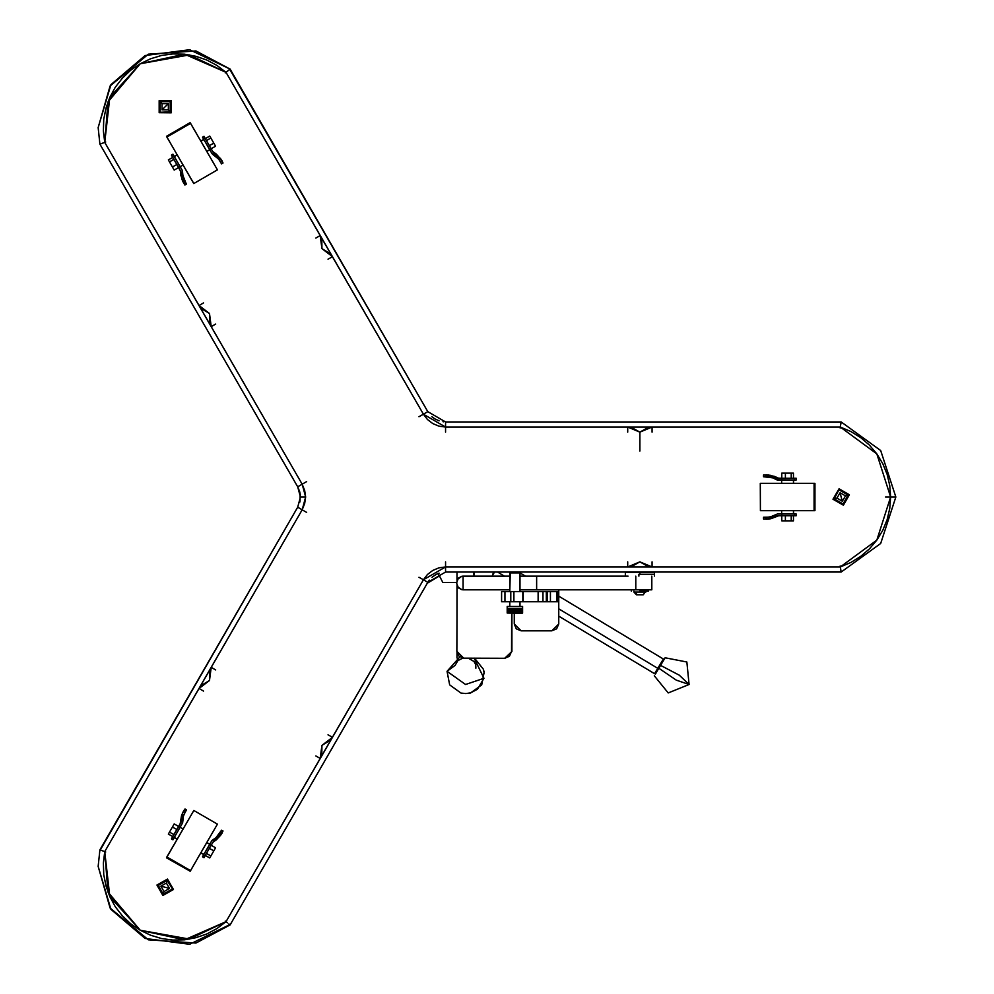 <?xml version="1.0" encoding="UTF-8"?>
<svg xmlns="http://www.w3.org/2000/svg" width="994" height="994" viewBox="0 0 994 994"><rect width="100%" height="100%" fill="white"/><g stroke="black" fill="none" stroke-linecap="round" stroke-linejoin="round"><path stroke-width="1.49" d="M760.385 510.655L814.086 510.655L814.086 483.345L760.335 483.345L814.086 483.345L814.086 510.655L814.968 510.655L814.968 483.345L814.086 483.345L814.943 483.345M793.436 514.072L793.436 510.655L793.436 514.072M793.436 483.345L793.436 479.928L793.436 483.345M156.953 885.033L167.427 879.056L173.416 889.531L167.427 879.056L156.953 885.033L167.352 879.355L173.416 889.531L167.352 879.355L172.807 889.369L163.016 895.209L173.105 889.456L163.016 895.209L172.807 889.369L167.265 879.665L157.561 885.207L167.067 880.398L172.807 889.369L167.067 880.398L166.346 883.007L169.465 888.45L164.01 891.568L163.302 894.178L172.074 889.17L163.302 894.178L164.01 891.568L169.465 888.45L160.904 886.114L164.01 891.568L160.904 886.114L169.465 888.45L166.346 883.007L160.904 886.114L166.346 883.007L167.067 880.398L158.294 885.405L163.302 894.178L157.561 885.207L163.103 894.911L157.561 885.207L167.352 879.355L157.251 885.12L163.016 895.209L156.953 885.033L162.929 895.519L173.416 889.531L162.929 895.519L156.953 885.033M843.347 505.25L832.922 499.174L839.011 488.75L832.922 499.174L843.347 505.25L833.233 499.087L839.011 488.75L833.233 499.087L839.172 489.359L849.124 494.913L839.085 489.048L849.124 494.913L839.172 489.359L833.544 499.013L843.185 504.641L834.264 498.814L839.172 489.359L834.264 498.814L836.886 498.131L840.054 492.713L845.472 495.869L848.081 495.186L839.358 490.092L848.081 495.186L845.472 495.869L840.054 492.713L842.303 501.287L845.472 495.869L842.303 501.287L840.054 492.713L836.886 498.131L842.303 501.287L836.886 498.131L834.264 498.814L842.987 503.908L848.081 495.186L843.185 504.641L848.814 494.987L843.185 504.641L833.233 499.087L843.26 504.952L849.124 494.913L843.347 505.25L849.435 494.826L839.011 488.75L849.435 494.826L843.347 505.25M171.241 100.705L171.192 112.782L159.115 112.72L171.192 112.782L171.241 100.705L170.968 112.546L159.115 112.72L170.968 112.546L159.574 112.272L159.4 100.879L159.338 112.496L159.4 100.879L159.574 112.272L170.744 112.322L170.794 101.152L170.21 111.788L159.574 112.272L170.21 111.788L168.309 109.862L162.034 109.837L162.059 103.562L160.158 101.636L160.109 111.738L160.158 101.636L162.059 103.562L162.034 109.837L168.334 103.587L162.059 103.562L168.334 103.587L162.034 109.837L168.309 109.862L168.334 103.587L168.309 109.862L170.21 111.788L170.26 101.686L160.158 101.636L170.794 101.152L159.624 101.102L170.794 101.152L170.968 112.546L171.018 100.928L159.4 100.879L171.241 100.705L159.177 100.655L159.115 112.72L159.177 100.655L171.241 100.705M193.768 810.47L166.905 856.99L190.562 870.645L199.943 854.405L217.425 824.113L193.78 810.458L166.458 857.76L190.202 871.278L190.562 870.645L166.905 856.99L166.47 857.747M174.273 837.408L177.23 839.11L174.273 837.408M200.353 853.672L200.788 852.939L203.758 854.629L200.887 852.765L203.845 854.48L211.933 840.452L215.897 837.631L211.933 840.452L203.323 855.374L204.801 856.219L203.956 857.685L202.478 856.84L203.323 855.374L204.801 856.219L211.126 845.273L203.956 857.685L202.478 856.84L207.51 848.106L209.647 844.428L211.126 845.273L209.647 844.428M217.413 169.875L190.55 123.355L166.905 137.01L193.768 183.555L217.425 169.899L197.334 135.085L190.115 122.585L166.458 136.253L166.905 137.01L190.55 123.355L190.127 122.61M209.635 149.585L212.455 154.207L219.276 159.711L221.587 163.836L223.078 162.966L220.569 158.605L214.021 153.262L213.35 152.107L216.431 154.169L212.704 151.461L213.524 152.865L211.113 148.727L209.709 149.709L206.976 144.962L209.635 149.585L211.113 148.727L213.673 153.014L216.94 155.052L221.538 159.984L223.078 162.966L221.587 163.836L218.258 158.506L211.933 153.548L202.478 137.172L203.956 136.315L211.113 148.727L204.801 137.781L203.323 138.626L202.478 137.172L203.956 136.315L204.801 137.781L203.323 138.626L206.441 144.031L203.832 139.52L200.875 141.235L203.745 139.359L200.776 141.061M177.131 154.729L174.174 156.443L177.218 154.89L174.273 156.592L182.362 170.62L182.834 175.466L182.362 170.62L173.751 155.698L172.273 156.555L171.428 155.089L172.906 154.244L173.751 155.698L172.273 156.555L178.597 167.501L171.428 155.089L172.906 154.244L179.38 165.439L180.076 166.657L178.597 167.501L180.076 166.657M636.943 594.81L635.116 592.051L643.466 592.051L643.466 591.206L643.466 592.051L645.851 592.051L636.297 592.051M639.875 591.206L639.875 589.84L639.875 591.206L648.411 591.206L639.875 591.206M643.267 572.196L625.375 572.358L639.875 572.358L639.875 574.271L639.875 572.358L654.387 572.358L643.118 572.109M638.881 574.271L654.387 574.271L638.881 574.271L638.881 576.185L638.881 574.271M628.084 576.185L519.986 576.185L628.084 576.185M507.188 612.987L522.21 613.323L507.188 612.987L507.201 608.427L522.546 608.427L522.546 606.502L507.188 606.502L507.188 608.427L507.188 606.502L522.546 606.502L522.546 608.427L507.188 608.427L507.201 612.987L507.288 608.427L507.288 612.987L507.449 608.427L507.449 612.987L507.698 608.427L507.698 612.987L508.021 608.427L508.021 612.987L508.431 608.427L508.431 612.987L508.903 608.427L508.903 612.987L509.4 608.427L509.4 612.987L509.437 608.427L509.437 612.987L510.034 608.427L510.034 612.987L510.68 612.987L510.68 608.427L510.68 612.987L511.388 612.987L511.388 608.427L511.388 612.987L512.121 612.987L512.121 608.427L512.121 612.987L512.879 612.987L512.879 608.427L512.879 612.987L513.662 612.987L513.662 608.427L513.662 612.987L514.47 612.987L514.47 608.427L514.47 612.987L515.277 612.987L515.277 608.427L515.277 612.987L516.072 612.987L516.072 608.427L516.072 612.987L516.855 612.987L516.855 608.427L516.855 612.987L517.625 612.987L517.625 608.427L517.625 612.987L518.359 612.987L518.359 608.427L518.359 612.987L519.054 612.987L519.054 608.427L519.054 612.987L519.7 612.987L519.7 608.427L519.7 612.987L520.297 608.427L520.297 612.987L520.844 608.427L520.844 612.987L521.316 608.427L521.316 612.987L521.713 608.427L521.713 612.987L522.036 608.427L522.546 612.987L522.546 608.427L522.21 613.323L507.188 612.987M519.986 572.867L509.748 572.867L519.986 572.867L509.748 572.867L509.748 591.542L510.257 572.358L519.986 572.867L519.986 591.542L519.986 572.867L525.478 576.185M509.748 601.78L509.748 606.502L509.748 601.78M519.986 606.502L519.986 601.78L519.986 606.502M522.782 591.542L523.192 601.78L523.192 591.542L501.61 591.542L501.61 601.78L504.915 601.78L501.61 601.78L501.61 591.542L510.841 591.542L510.841 601.78L504.915 601.78L504.915 591.542L504.915 601.78L513.848 601.78L510.841 601.78L510.841 591.542L522.782 591.542L522.782 601.78L513.848 601.78L513.848 591.542L513.848 601.78L538.176 601.78L523.192 601.78L522.782 591.542M635.837 576.185L635.837 589.84L651.828 589.84L651.828 576.185L651.828 589.84L519.986 589.84L536.598 589.84L536.598 576.185L536.598 589.84L635.837 589.84L635.837 576.185M206.752 60.038L195.83 56.236L184.511 54.21L173.018 53.949L161.624 55.478L150.603 58.77L140.229 63.728L130.748 70.226L122.386 78.128L115.366 87.236L109.837 97.313L105.948 108.135L103.774 119.429L103.388 130.922L104.792 142.328L199.024 305.543L203.459 302.971L199.024 305.543L209.548 313.532L211.213 326.653L209.647 321.87L209.548 313.532L202.378 309.283L199.024 305.543L302.164 484.202L104.792 142.328L302.164 484.202L305.593 497L302.164 509.798L104.792 851.672L302.164 509.798L305.593 497L304.723 503.623L302.164 509.798L306.599 512.37L302.164 509.798L199.024 688.457L202.378 684.717L209.548 680.468L209.647 672.13L211.213 667.347L209.548 680.468L199.024 688.457L203.459 691.029L199.024 688.457L104.792 851.672L103.388 863.078L103.774 874.571L105.948 885.865L109.837 896.687L115.366 906.764L122.386 915.872L130.748 923.774L140.229 930.272L150.603 935.23L161.624 938.522L173.018 940.051L184.511 939.79L195.83 937.764L206.69 933.987L216.841 928.582L226.023 921.649L184.511 939.79L140.229 930.272L109.837 896.687L104.792 851.672L105.737 852.02L104.792 851.672L211.213 667.347L215.648 669.906L211.213 667.347L302.164 509.798L297.728 507.238L302.164 509.798L305.593 497L300.474 497L297.728 507.238L100.282 849.945M229.763 924.706L189.568 944.3L145.087 938.485L110.943 909.373L98.195 866.358L99.947 849.82L104.792 851.672L107.961 892.115L140.229 930.272L189.407 939.131L226.023 921.649L320.242 758.447L315.806 755.887L320.242 758.447L321.907 745.338L332.431 737.337L329.076 741.077L321.907 745.338L321.808 753.676L320.242 758.447L423.394 579.788L418.959 577.228L423.394 579.788L226.023 921.649L423.394 579.788L445.573 566.99L627.686 566.99L627.686 561.871L627.686 566.99L639.875 561.871L652.076 566.99L647.156 565.959L639.875 561.871L632.606 565.959L627.686 566.99L840.315 566.99L840.154 565.996L840.315 566.99L876.783 540.115L890.686 497L876.783 540.115L840.315 566.99L445.573 566.99L840.315 566.99L850.901 562.492L860.667 556.416L869.365 548.899L876.783 540.115L882.747 530.287L887.12 519.651L889.792 508.468L890.686 497L889.792 485.532L887.12 474.349L882.747 463.713L876.783 453.885L869.365 445.101L860.667 437.584L850.901 431.508L840.315 427.01L876.783 453.885L890.686 497L876.783 540.115L840.315 566.99L841.135 572.109L880.696 543.445L895.805 497L885.555 497L890.686 497L876.783 453.885L840.315 427.01L445.573 427.01L423.394 414.212L226.023 72.351L423.394 414.212L320.242 235.553L321.808 240.324L321.907 248.662L329.076 252.923L332.431 256.663L321.907 248.662L320.242 235.553L315.806 238.113L320.242 235.553L226.023 72.351L216.841 65.418L206.69 60.013M509.748 589.84L463.129 589.84L463.129 576.185L509.748 576.185L461.812 576.309L463.129 576.185L463.129 589.84L461.812 589.703L509.748 589.84M100.282 144.055L104.792 142.328L109.837 97.313L140.229 63.728L184.511 54.21L226.023 72.351L225.24 72.984L226.023 72.351L189.407 54.869L140.229 63.728L107.961 101.885L104.792 142.328L105.737 141.98L104.792 142.328L107.961 101.885L140.229 63.728L189.407 54.869L226.023 72.351L332.431 256.663L327.995 259.223L332.431 256.663L423.394 414.212L418.959 416.772L427.83 411.653L229.763 69.294M841.086 422.239L445.573 421.891L445.573 432.129L445.573 427.01L840.315 427.01L627.686 427.01L632.606 428.041L639.875 432.129L639.875 450.978L639.875 432.129L647.156 428.041L652.076 427.01L639.875 432.129L627.686 427.01L627.686 432.129L627.686 427.01L445.548 427.01L438.938 426.14L432.763 423.581L427.457 419.505L423.394 414.212L445.573 427.01L423.394 414.212L427.83 411.653L230.049 69.071L227.129 71.444M299.753 491.608L297.728 486.762L302.164 484.202L304.723 490.377L305.593 497L302.164 484.202L306.599 481.63L302.164 484.202L211.213 326.653L215.648 324.094L211.213 326.653L104.792 142.328L99.947 144.18L98.195 127.642L110.943 84.627L145.087 55.515L189.568 49.7L230.049 69.071L195.893 50.98L148.33 54.148L110.061 86.043L98.195 127.642L99.947 144.18L297.728 486.762L300.474 497L297.728 507.238L99.947 849.82L98.195 866.358L110.061 907.957L148.33 939.852L195.893 943.02L230.049 924.929L427.83 582.347L445.573 572.109L841.086 571.761M227.129 922.556L226.023 921.649L332.431 737.337L327.995 734.777L332.431 737.337L423.394 579.788L427.83 582.347L423.394 579.788L445.573 566.99L423.394 579.788L427.457 574.495L432.763 570.419L438.938 567.86L445.573 566.99L445.573 561.871L445.573 572.109L841.135 572.109L840.551 568.406M766.101 517.476L771.319 516.644L777.246 514.072L796.157 514.072L796.157 515.774L794.467 515.774L794.467 514.072L781.831 514.072L781.831 515.774L794.467 515.774L794.467 514.072L796.157 514.072L796.157 515.774L777.246 515.774L770.213 518.719L763.504 519.005L763.504 517.29L769.791 517.066L777.246 514.072L781.831 514.072L781.831 515.774L777.035 515.787L768.548 519.017L763.504 519.005L763.504 517.29L766.188 517.476M766.113 519.191L770.897 518.719L778.662 515.774L770.897 518.719L766.275 519.191M763.504 476.71L763.504 474.983L768.548 474.97L776.451 477.977L778.662 478.213L774.45 476.337L777.246 478.213L796.157 478.213L796.157 479.928L794.467 479.928L794.467 478.213L781.831 478.213L781.831 479.928L777.246 479.928L772.823 477.903L776.823 479.891L794.467 479.928L794.467 478.213L796.157 478.213L796.157 479.928L781.831 479.928L781.831 478.213L776.836 478.151L770.213 475.281L763.504 474.983L763.504 476.71L768.238 476.648L772.823 477.903L763.504 476.71L766.188 476.511M766.275 474.809L774.45 476.337L766.113 474.809M184.983 812.036L183.095 816.969L182.548 823.007L172.906 839.768L171.428 838.911L172.273 837.445L173.751 838.302L180.076 827.356L178.597 826.499L181.045 822.15L182.424 813.378L184.959 809.017L186.45 809.886L183.492 815.428L182.672 822.61L180.076 827.356L174.186 823.902L172.409 826.983L174.186 823.902L178.622 826.461L172.273 837.445L173.751 838.302L172.906 839.768L171.428 838.911L180.883 822.535L181.865 814.968L183.492 811.191L181.517 815.565L180.175 823.765L178.622 826.461L180.175 823.765L181.517 815.565L183.418 811.315M182.014 823.753L181.653 824.61M213.35 841.893L216.431 839.831L213.35 841.893L213.673 840.986L211.126 845.273L213.35 841.893M220.009 833.27L220.37 832.661M221.587 830.176L223.078 831.034L220.569 835.395L214.021 840.738L219.475 836.687L223.078 831.034L221.587 830.176L219.276 834.289L215.897 837.631L221.587 830.176L220.419 832.587M221.861 833.506L216.431 839.831L221.935 833.382M216.431 154.169L221.848 160.494L216.431 154.169M180.399 171.13L180.647 174.832L180.399 171.13L181.032 171.863L178.597 167.501L180.399 171.13M181.653 169.39L182.001 170.247M186.437 184.126L184.946 184.983L182.424 180.622L181.07 172.285L181.852 179.032L184.946 184.983L186.437 184.126L184.027 180.063L182.834 175.466L186.437 184.126L184.934 181.902M183.418 182.685L180.647 174.832L183.492 182.821M651.828 589.84L651.828 576.185M456.569 582.956L457.588 586.82L461.812 589.703L458.396 587.852L456.569 583.068L457.588 579.191L461.812 576.309L458.396 578.16L456.569 582.956M511.96 613.323L511.848 651.418L511.612 613.323L511.5 651.418L509.487 656.239L504.703 658.227L463.713 658.115L505.027 658.227L511.848 651.418L504.679 658.227M457.091 585.888L456.905 651.256L457.091 585.888M463.713 658.115L458.893 656.09L456.905 651.256L463.713 658.115M463.925 576.172L467.689 576.185M511.848 651.418L505.002 658.227L511.848 651.418M558.665 601.78L538.176 601.78L538.176 591.542L523.192 591.542L538.176 591.542L538.176 601.78L546.302 601.78L546.302 591.542L538.176 591.542L542.985 591.542L542.997 601.78L542.985 591.542L547.135 591.542L546.302 591.542L546.302 601.78L550.49 601.78L550.49 591.542L547.135 591.542L547.135 601.78L547.135 591.542L556.702 591.542L550.49 591.542L550.49 601.78L557.336 601.78L557.336 591.542L556.702 591.542L556.702 601.78L556.702 591.542L558.665 591.542L557.336 591.542L557.336 601.78L558.665 601.78L558.665 591.542L558.665 623.983L558.665 601.78M523.192 591.542L523.192 601.78M558.665 589.84L558.665 591.542L558.665 589.84M558.802 589.84L558.802 623.983L551.844 630.805L521.129 630.805L551.968 630.805L558.802 623.983L558.802 589.84L558.802 623.983L556.665 628.804L551.844 630.805L521.266 630.805M514.308 613.323L514.308 623.983L514.308 613.323M521.129 630.805L516.308 628.804L514.308 623.983L521.129 630.805M551.844 630.805L558.802 623.983L551.968 630.805M516.557 566.99L517.414 566.99M514.817 608.427L514.817 612.987L514.817 608.427M514.917 612.987L514.917 608.427L514.917 612.987M515.588 608.427L515.588 612.987L515.588 608.427M515.687 612.987L515.687 608.427L515.687 612.987M516.346 608.427L516.346 612.987L516.445 608.427M517.079 608.427L517.079 612.987L517.079 608.427M517.178 612.987L517.178 608.427L517.178 612.987M517.799 608.427L517.799 612.987L517.886 608.427M518.483 608.427L518.483 612.987L518.57 608.427M519.129 608.427L519.129 612.987L519.216 608.427M519.725 608.427L519.725 612.987L519.725 608.427M519.8 612.987L519.8 608.427L519.8 612.987M520.347 612.987L520.347 608.427L520.347 612.987M509.934 608.427L509.934 612.987L509.934 608.427M510.009 612.987L510.009 608.427L510.009 612.987M510.531 608.427L510.531 612.987L510.605 608.427M511.164 608.427L511.164 612.987L511.251 608.427M511.848 608.427L511.848 612.987L511.935 608.427M512.556 608.427L512.556 612.987L512.556 608.427M512.655 612.987L512.655 608.427L512.655 612.987M513.302 608.427L513.302 612.987L513.401 608.427M514.06 608.427L514.06 612.987L514.06 608.427M514.159 612.987L514.159 608.427L514.159 612.987M638.347 572.358L639.49 572.358M640.807 572.358L641.615 572.358M636.471 594.81L633.911 592.051L635.116 592.051L637.154 594.81L643.292 594.81L637.154 594.81M193.755 183.53L166.47 136.265M212.045 160.581L213.412 162.941M172.745 157.375L178.609 167.539L174.174 170.098L168.309 159.935L172.745 157.375L168.309 159.935L169.465 161.935L173.9 159.375L174.348 160.146M178.957 164.731L179.392 165.476M206.441 144.031L206.976 144.962M221.587 163.836L220.407 161.413M210.865 138.042L206.429 140.601L210.865 138.042L215.574 146.205L209.709 136.041L205.273 138.601L209.709 136.041L214.418 144.205L211.486 139.11M213.797 143.124L209.361 145.683L213.797 143.124M215.574 146.205L211.138 148.765L215.574 146.205M173.863 159.326L169.465 161.935L174.174 170.098L178.609 167.539L176.833 164.457L172.397 167.017L176.833 164.457L176.46 163.811M217.425 824.125L190.127 871.403M209.722 844.291L206.764 842.589L207.187 841.843M176.845 829.543L172.409 826.983L169.477 832.065L172.409 826.983L176.845 829.543L172.745 836.625L168.309 834.065L172.745 836.625L173.9 834.625L169.477 832.065L168.309 834.065L169.477 832.065L173.9 834.625L174.869 832.972M183.517 811.141L184.959 809.017L186.45 809.886L184.934 812.11M207.485 848.168L209.622 844.465M207.982 847.298L207.137 848.764M184.996 811.999L186.45 809.886M215.574 847.795L209.709 857.971L205.273 855.412L209.709 857.971L210.865 855.958L206.429 853.399L210.865 855.958L213.797 850.876L209.361 848.317L213.797 850.876L215.574 847.795L211.138 845.235L215.574 847.795M760.335 483.345L760.36 510.655L814.943 510.655M777.78 516.023L776.451 516.023L777.78 516.023M766.063 517.476L763.504 517.29M781.781 520.893L793.523 520.893L793.523 515.774L793.523 520.893L791.212 520.893L791.212 515.774L791.212 520.893L785.335 520.893L785.335 515.774L785.335 520.893L781.781 520.893L781.781 515.774L781.781 520.893M781.781 473.094L793.523 473.094L793.523 478.213L793.523 473.094L791.212 473.094L791.212 478.213L791.212 473.094L785.335 473.094L785.335 478.213L785.335 473.094L781.781 473.094L781.781 478.213L781.781 473.094M473.728 572.109L473.728 576.185L473.728 572.109M459.849 656.897L447.076 671.31L465.515 684.481L483.966 678.293L465.515 684.481L447.076 671.31L455.177 665.346L457.849 660.65L462.968 658.065M468.323 658.127L474.026 661.532L475.728 664.713L475.865 668.216M437.82 573.637L438.926 575.464L437.82 573.637M474.523 658.14L483.482 669.347L484.252 673.497M657.779 668.366L654.599 673.671L657.779 668.366L558.802 608.887L657.779 668.366L663.383 659.047L657.779 668.366L658.6 668.602L657.779 668.366M558.802 616.118L654.599 673.671L655.742 673.373L660.563 665.346L655.319 674.069M492.378 575.625L494.49 572.109L492.378 575.625M504.356 576.185L497.584 572.109L504.356 576.185M658.823 668.216L676.268 680.095L689.14 684.481L679.225 675.162L660.563 665.346L665.085 657.804L658.6 668.602L663.657 660.19M657.804 669.919L655.767 673.323M689.14 684.481L686.829 662.054L665.098 657.792L660.563 665.346L679.225 675.162L689.14 684.481L668.266 692.967L654.3 675.771M493.272 573.066L492.887 574.047L493.272 573.066M492.602 574.892L492.887 574.047L492.602 574.892M442.839 582.521L456.569 582.521L442.839 582.521L438.205 573.476L439.236 576.445M101.264 143.683L100.382 144.018M226.88 922.357L227.464 922.842M228.955 924.035L229.676 924.631M840.688 424.749L841.135 421.891L880.696 450.555L895.805 497L890.686 497L876.783 453.885L840.315 427.01L840.489 425.917L840.154 428.004L840.315 427.01L652.076 427.01L652.076 432.129L652.076 427.01L445.573 427.01L445.573 421.891L427.83 411.653L423.369 403.937M442.939 421.717L443.746 421.804M435.31 419.133L439.099 420.835M434.117 418.387L435.285 419.12M431.943 416.697L434.092 418.375M300.051 501.175L300.064 492.9M429.284 580.161L428.812 580.819M435.335 574.855L431.968 577.278M436.577 574.184L435.36 574.83M439.137 573.14L436.602 574.172M427.83 411.653L445.573 421.891L841.135 421.891L880.696 450.555L895.805 497L880.696 543.445L841.135 572.109M230.049 924.929L423.369 590.063M229.527 924.507L229.042 924.109M100.382 849.982L101.264 850.317M293.392 514.755L297.728 507.238M101.152 850.28L100.568 850.056M840.936 570.842L841.036 571.463M841.061 571.649L840.924 570.718M840.613 568.829L840.315 566.99L652.076 566.99L652.076 561.871L652.076 566.99L445.573 566.99L445.573 572.109L427.83 582.347M840.775 424.214L841.135 421.891M840.924 423.282L841.061 422.351M299.741 502.455L300.287 494.229M841.036 422.537L840.936 423.158M99.947 144.18L293.392 479.245M100.568 143.944L101.152 143.72M229.676 69.369L228.955 69.965M226.806 71.705L227.788 70.897M227.464 71.158L226.88 71.643M229.042 69.891L229.527 69.493M228.247 70.524L230.049 69.071M302.164 484.202L305.593 497L300.474 497L297.728 486.762L302.164 484.202M226.806 922.295L225.24 921.016L226.023 921.649L189.407 939.131L140.229 930.272L107.961 892.115L104.792 851.672L99.947 849.82M229.738 924.681L228.856 923.96L229.738 924.681M781.682 514.072L781.682 510.655M781.682 483.345L781.682 479.928M180.15 827.219L183.107 828.934M209.709 149.709L206.752 151.411M183.107 165.066L180.15 166.781M643.292 594.81L645.851 591.206M631.352 591.206L631.352 589.84M625.375 572.358L625.375 576.185M654.387 576.185L654.387 572.358M648.411 591.206L648.411 589.84M633.911 591.206L633.911 592.051M174.174 837.569L177.131 839.284M793.634 483.345L793.634 479.928M793.634 514.072L793.634 510.655M474.051 576.185L474.051 572.109M447.076 671.31L449.698 684.916L460.943 693.017L465.875 693.576L470.808 692.818L477.518 689.252L483.966 678.293L474.175 658.14M456.991 658.078L456.991 652.325M456.991 623.362L456.991 585.615M456.991 580.409L456.991 572.109M427.321 583.229L439.124 576.135M484.327 671.31L481.692 684.916L470.46 693.017L465.701 693.576M663.669 660.165L663.383 659.047L558.802 596.201"/></g></svg>
